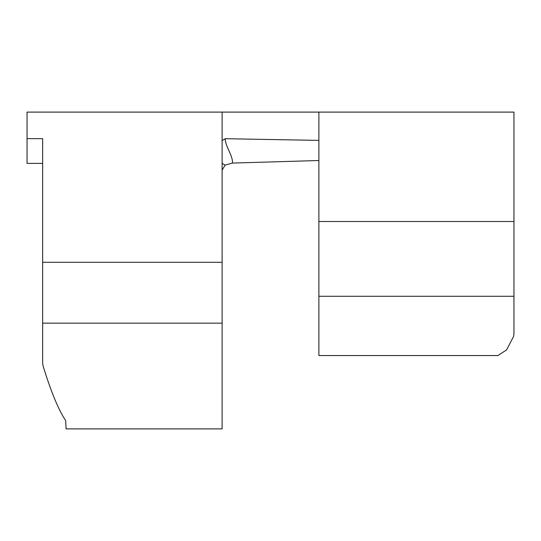 <?xml version="1.0" encoding="UTF-8"?>
<svg xmlns="http://www.w3.org/2000/svg" width="541" height="541" viewBox="0 0 541 541"><rect width="100%" height="100%" fill="white"/><g stroke="black" fill="none" stroke-linecap="round" stroke-linejoin="round"><path stroke-width="0.81" d="M318.879 140.396L318.879 355.552L497.848 355.552L506.532 349.98L513.578 336.407L513.95 334.338L513.95 112.102L318.879 112.102L318.879 140.396L225.286 138.699C225.009 146.131 233.13 155.693 232.42 163.078L225.13 165.113L222.121 170.097M222.121 140.592L222.121 428.898L66.063 428.898L65.691 420.655C58.442 409.767 50.888 391.474 43.03 365.777L42.658 363.254L42.658 138.645L27.05 138.645L27.05 112.102L222.121 112.102L222.121 140.592L225.286 138.699M42.658 163.382L27.05 163.382L27.05 138.645M222.121 163.368L225.13 165.113M318.879 160.515L232.42 163.078M318.879 296.285L513.95 296.285M318.879 221.506L513.95 221.506M222.121 262.29L42.658 262.29M222.121 323.153L42.658 323.153M318.879 112.102L222.121 112.102"/></g></svg>
